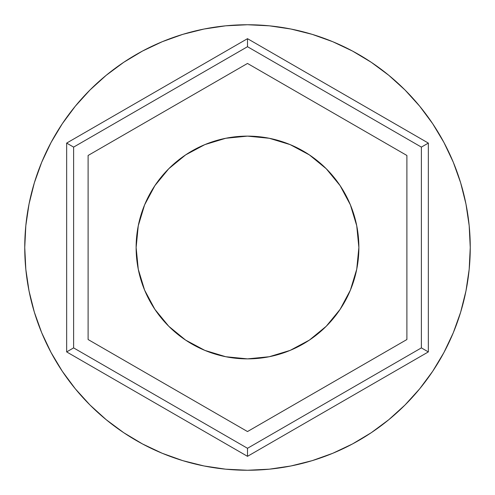 <?xml version="1.0" encoding="UTF-8"?>
<svg xmlns="http://www.w3.org/2000/svg" width="495" height="495" viewBox="0 0 495 495"><rect width="100%" height="100%" fill="white"/><g stroke="black" fill="none" stroke-linecap="round" stroke-linejoin="round"><path stroke-width="0.74" d="M136.125 247.5A111.375 111.375 0 0 1 247.5 136.125A111.375 111.375 0 0 1 358.875 247.5L356.734 269.231L350.398 290.12L340.102 309.375L326.255 326.255L309.375 340.102L290.12 350.398L269.231 356.734L247.5 358.875L225.769 356.734L204.881 350.398L185.625 340.102L168.746 326.255L154.898 309.375L144.602 290.12L138.266 269.231L136.125 247.5L138.266 225.769L144.602 204.881L154.898 185.625L168.746 168.746L185.625 154.898L204.881 144.602L225.769 138.266L247.5 136.125L269.231 138.266L290.12 144.602L309.375 154.898L326.255 168.746L340.102 185.625L350.398 204.881L356.734 225.769L358.875 247.5A111.375 111.375 0 0 1 247.5 358.875A111.375 111.375 0 0 1 136.125 247.5L138.266 269.231M66.652 351.914L247.5 456.328L428.348 351.914L428.348 143.086L247.5 38.672L66.652 143.086L66.652 351.914L247.5 456.328L428.348 351.914L428.348 143.086L421.387 147.108L247.5 46.709L73.613 147.108L73.613 347.892L247.5 448.291L421.387 347.892L421.387 147.108L421.387 347.892L428.348 351.914L421.387 347.892L247.5 448.291L247.5 456.328L247.5 448.291L73.613 347.892L66.652 351.914L73.613 347.892L73.613 147.108L247.5 46.709L421.387 147.108L428.348 143.086L247.5 38.672L247.5 46.709L247.5 38.672L66.652 143.086L73.613 147.108L66.652 143.086L66.652 351.914M247.5 431.553L88.104 339.527L88.104 155.473L247.5 63.447L406.896 155.473L406.896 339.527L247.5 431.553L88.104 339.527L88.104 155.473L247.5 63.447L406.896 155.473L406.896 339.527L247.5 431.553M356.734 225.769L358.875 247.5M443.928 352.545A222.75 222.75 0 0 0 470.25 247.5A222.75 222.75 0 0 1 247.5 470.25A222.75 222.75 0 0 1 24.75 247.5A222.75 222.75 0 0 0 51.072 352.545M62.209 371.126A222.75 222.75 0 0 0 123.874 432.791M142.455 443.928A222.75 222.75 0 0 0 181.999 460.4L182.903 460.678L181.999 460.4M224.161 469.025A222.75 222.75 0 0 0 225.083 469.118L227.038 469.31A222.75 222.75 0 0 0 227.044 469.31M262.214 469.761A222.75 222.75 0 0 0 272.17 468.883M281.21 467.682A222.75 222.75 0 0 0 298.343 464.372M298.411 464.353A222.75 222.75 0 0 0 316.367 459.335M324.918 456.365A222.75 222.75 0 0 0 331.904 453.643M346.463 447.059A222.75 222.75 0 0 0 350.516 444.999M370.576 433.162L376.67 428.973A222.75 222.75 0 0 0 382.703 424.524M403.017 406.977A222.75 222.75 0 0 0 412.972 396.619M414.587 394.806A222.75 222.75 0 0 0 415.868 393.339M431.492 373.063A222.75 222.75 0 0 0 432.791 371.126M420.496 387.814L420.806 387.443M418.015 390.827L420.311 388.049M419.902 388.544L419.519 389.021M421.604 386.446L421.239 386.898M387.43 420.812L389.565 419.067M389.28 419.302L387.795 420.521M366.962 435.507L369.635 433.781M355.528 442.301L356.598 441.707M352.712 443.836L354.927 442.635M332.003 453.599L332.312 453.47M332.968 453.203L332.399 453.439M205.079 466.172L202.585 465.677M228.065 469.402L226.617 469.266M222.366 468.827L223.808 468.988M201.032 465.35L205.289 466.216M204.608 466.08L200.129 465.158M222.589 468.852L223.783 468.982M200.388 465.213L202.851 465.727M460.659 182.841L453.296 162.255L460.659 182.841L465.968 204.045L469.18 225.664L470.25 247.5L469.18 269.336L465.968 290.955L460.659 312.159L453.296 332.745L443.947 352.502L432.71 371.256L443.947 352.502M371.256 62.29L352.502 51.053L371.256 62.29L388.81 75.314L405.009 89.991L419.686 106.19L432.71 123.744L443.947 142.498L453.296 162.255M182.841 34.341L162.255 41.704L182.841 34.341L204.045 29.032L225.664 25.82L247.5 24.75L269.336 25.82L290.955 29.032L312.159 34.341L332.745 41.704L352.502 51.053M62.29 123.744L51.053 142.498L62.29 123.744L75.314 106.19L89.991 89.991L106.19 75.314L123.744 62.29L142.498 51.053L162.255 41.704M34.341 312.159L41.704 332.745L34.341 312.159L29.032 290.955L25.82 269.336L24.75 247.5A222.75 222.75 0 0 1 247.5 24.75A222.75 222.75 0 0 1 470.25 247.5M123.744 432.71L142.498 443.947L123.744 432.71L106.19 419.686L89.991 405.009L75.314 388.81L62.29 371.256L51.053 352.502L41.704 332.745M312.159 460.659L332.745 453.296L312.159 460.659L290.955 465.968L269.336 469.18L247.5 470.25L225.664 469.18L204.045 465.968L182.841 460.659L162.255 453.296L142.498 443.947M24.75 247.5L25.82 225.664L29.032 204.045L34.341 182.841L41.704 162.255L51.053 142.498M432.71 371.256L419.686 388.81L405.009 405.009L388.81 419.686L371.256 432.71L352.502 443.947L332.745 453.296M290.12 144.602L269.231 138.266M204.881 350.398L225.769 356.734M205.017 466.16L200.593 465.257M202.659 465.69L204.565 466.073M204.924 466.142L205.895 466.327M207.102 466.556L209.923 467.057M211.953 467.398L216.513 468.084M218.771 468.388L222.249 468.815M223.127 468.914L223.462 468.951M185.866 461.557L187.073 461.897M202.412 465.64L199.757 465.071M185.068 461.321L184.474 461.148M183.818 460.95L182.049 460.418M222.156 468.802L220.683 468.629M228.517 469.439L225.176 469.13M205.413 466.24L206.755 466.494M208.661 466.841L210.87 467.218M221.525 468.728L226.537 469.26M226.834 469.291L227.613 469.359M182.055 460.418L183.8 460.95M199.807 465.083L202.474 465.653M337.899 451.081L333.698 452.894M355.472 442.332L357.198 441.367M334.824 452.424L340.343 449.98M355.286 442.437L356.641 441.676M359.976 439.77L360.663 439.362M363.67 437.561L366.863 435.569M368.348 434.616L371.25 432.71M355.039 442.573L354.358 442.945M390.963 417.898L394.762 414.624M395.227 414.216L398.902 410.881M389.336 419.259L390.852 417.99M396.186 413.362L392.028 417M391.588 417.372L389.639 419.005M389.429 419.178L387.665 420.62M386.997 421.158L384.788 422.916M392.349 416.722L390.134 418.597M387.56 420.707L386.638 421.449M417.898 390.963L419.024 389.614M419.321 389.256L416.926 392.114M422.965 384.72L421.35 386.756M421.134 387.028L419.345 389.225M356.239 441.905L355.818 442.14M390.035 418.677L388.637 419.828M419.779 388.699L421.084 387.09M417.149 391.848L418.096 390.728"/></g></svg>
